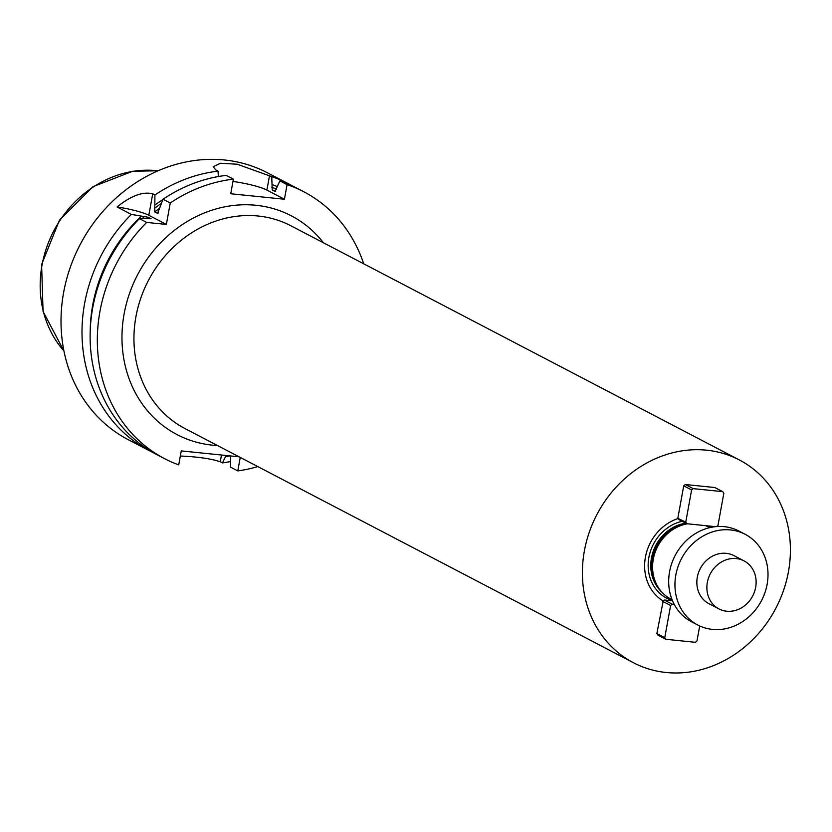 <?xml version="1.0" encoding="UTF-8"?>
<svg xmlns="http://www.w3.org/2000/svg" width="832" height="832" viewBox="0 0 832 832"><rect width="100%" height="100%" fill="white"/><g stroke="black" fill="none" stroke-linecap="round" stroke-linejoin="round"><path stroke-width="1.25" d="M153.296 452.66A150.509 132.891 -62.4 0 1 149.188 450.611L128.201 439.66A150.509 132.891 -62.4 0 1 63.617 292.542A150.509 132.891 -62.4 0 1 267.53 172.838L288.517 183.789A150.509 132.891 -62.4 0 1 292.542 185.994M149.188 450.611A150.509 132.891 -62.4 0 1 84.604 303.503A150.509 132.891 -62.4 0 1 131.342 214.417L117.073 206.96A30.098 4.69 -169.7 0 1 148.824 215.28L166.358 224.432L170.258 202.987A150.509 132.891 -62.4 0 1 233.386 179.161L226.179 175.396A150.509 132.891 117.6 0 0 163.051 199.233L170.258 202.987M148.824 215.28L152.724 193.835C142.948 191.35 131.061 195.728 117.073 206.96M152.724 193.835L154.918 194.979A150.509 132.891 -62.4 0 1 218.046 171.153L215.852 170.009L213.21 166.754L220.459 163.249L237.214 164.226L271.742 176.634A150.509 132.891 -62.4 0 1 288.517 183.789M230.298 461.583A150.509 132.891 -62.4 0 1 222.456 462.904L220.262 461.76C210.86 458.65 197.517 456.747 180.242 456.03M139.474 218.66A150.509 132.891 117.6 0 0 157.321 454.865L164.528 458.63A150.509 132.891 -62.4 0 1 146.682 222.425L139.474 218.66L151.07 218.733L148.252 217.256L131.342 214.417M303.857 191.807L296.65 188.042A150.509 132.891 117.6 0 0 279.885 180.877L287.082 184.642A150.509 132.891 -62.4 0 1 303.857 191.807A150.509 132.891 -62.4 0 1 363.698 263.796M257.806 466.586A150.509 132.891 -62.4 0 1 237.796 470.912L230.589 467.147L230.714 455.967M271.742 176.634L272.23 189.987L275.049 191.454L279.885 180.877M90.23 330.897A143.354 126.568 -62.4 0 1 141.419 216.164M272.168 184.631A143.354 126.568 -62.4 0 1 277.15 186.514M230.038 455.894A143.354 126.568 -62.4 0 1 225.472 456.664L222.456 462.904M225.69 455.447L225.472 456.664M239.106 456.82L181.262 450.913L178.724 464.89A150.509 132.891 -62.4 0 1 164.528 458.63M154.918 194.979L154.752 211.9L157.57 213.366L163.051 199.233M154.981 204.984A143.354 126.568 -62.4 0 1 162.916 199.576M218.338 176.55L218.046 171.153M158.496 212.659A138.466 122.252 -62.4 0 0 157.57 213.366L158.028 213.294M237.796 470.912L240.25 457.413M287.082 184.642L284.43 199.243L230.734 193.762L233.386 179.161M146.682 222.425L166.358 224.432M232.97 181.459A30.098 4.69 -169.7 0 1 266.895 190.081L284.43 199.243M666.203 672.506A114.379 100.994 -62.4 0 1 633.454 662.74A114.379 100.994 -62.4 0 1 596.877 514.602A114.379 100.994 -62.4 0 1 739.346 459.95A114.379 100.994 -62.4 0 1 783.567 590.346A114.379 100.994 -62.4 0 1 666.203 672.506M699.712 625.955L696.977 640.973L695.375 642.304L665.839 639.288L657.946 635.17L656.864 633.568L663.198 600.995A45.947 40.57 -62.4 0 1 645.414 557.159A45.947 40.57 -62.4 0 1 678.194 518.492L678.86 519.574L686.837 523.734L685.755 522.132L678.194 518.492M685.755 522.132L691.61 489.954L693.212 488.634L722.748 491.65L714.854 487.531L685.329 484.515L683.717 485.836L677.872 518.014M663.198 600.995L664.248 600.018L672.516 600.798M672.058 599.706L670.727 598.998A40.633 35.88 -62.4 0 1 657.259 585.728A40.633 35.88 -62.4 0 1 687.502 523.806M705.474 525.637A40.633 35.88 -62.4 0 1 708.344 526.958L709.686 527.665M656.864 633.568L664.758 637.686L670.613 605.509L672.214 604.188L674.222 604.386M662.719 601.39L670.613 605.509M665.839 639.288L664.758 637.686M664.248 600.018L672.214 604.188M691.61 489.954L683.717 485.836M693.212 488.634L685.329 484.515M722.748 491.65L723.83 493.251L717.974 525.429L716.591 526.573M715.551 526.666L686.837 523.734M745.16 534.3L738.899 531.034A51.168 45.178 117.6 0 0 724.256 526.656A51.168 45.178 117.6 0 0 671.746 563.42A51.168 45.178 117.6 0 0 691.527 621.754L697.788 625.019A51.168 45.178 117.6 0 0 761.53 600.579A51.168 45.178 117.6 0 0 745.16 534.3A51.168 45.178 117.6 0 0 730.517 529.932A51.168 45.178 117.6 0 0 678.007 566.686A51.168 45.178 117.6 0 0 697.788 625.019M744.037 560.882L734.011 555.651A27.092 23.92 117.6 0 0 726.263 553.332A27.092 23.92 117.6 0 0 698.464 572.79A27.092 23.92 117.6 0 0 708.937 603.678L718.962 608.91A27.092 23.92 117.6 0 0 752.7 595.962A27.092 23.92 117.6 0 0 744.037 560.882A27.092 23.92 117.6 0 0 736.278 558.563A27.092 23.92 117.6 0 0 708.49 578.032A27.092 23.92 117.6 0 0 718.962 608.91M146.65 218.67A138.466 122.252 -62.4 0 1 148.252 217.256M272.23 189.987A138.466 122.252 -62.4 0 1 275.694 191.298M142.22 218.639A140.722 124.249 -62.4 0 1 144.57 216.486M271.7 187.252A140.722 124.249 -62.4 0 1 276.505 189.093M154.752 211.9A138.466 122.252 -62.4 0 1 159.515 208.354M154.357 208.416A140.722 124.249 -62.4 0 1 161.294 203.486M217.516 445.546A123.417 108.971 -62.4 0 1 212.399 445.151A123.417 108.971 -62.4 0 1 138.944 272.262A123.417 108.971 -62.4 0 1 323.409 242.757M63.929 350.927A107.151 94.609 -62.4 0 1 42.037 265.034A107.151 94.609 -62.4 0 1 157.986 170.81M266.895 190.081L269.547 175.49M221.478 455.021L220.262 461.76M739.346 459.95L290.898 225.784A114.379 100.994 117.6 0 0 148.429 280.436A114.379 100.994 117.6 0 0 185.006 428.574L633.454 662.74M708.5 525.949A41.787 36.899 -62.4 0 1 710.58 527.457M672.412 600.558A41.787 36.899 -62.4 0 1 648.492 559.978A41.787 36.899 -62.4 0 1 682.167 521.3M661.866 592.166A39.738 35.079 -62.4 0 1 653.182 551.46A39.738 35.079 -62.4 0 1 685.755 523.172M657.571 586.279A39.738 35.079 -62.4 0 1 656.094 547.643A39.738 35.079 -62.4 0 1 686.962 523.754M657.259 585.728L656.625 584.574A39.79 35.142 -62.4 0 1 687.253 523.775M63.95 351L43.066 311.47L41.6 264.566L59.457 220.168L92.966 186.69L132.808 171.226L158.059 170.778"/></g></svg>
